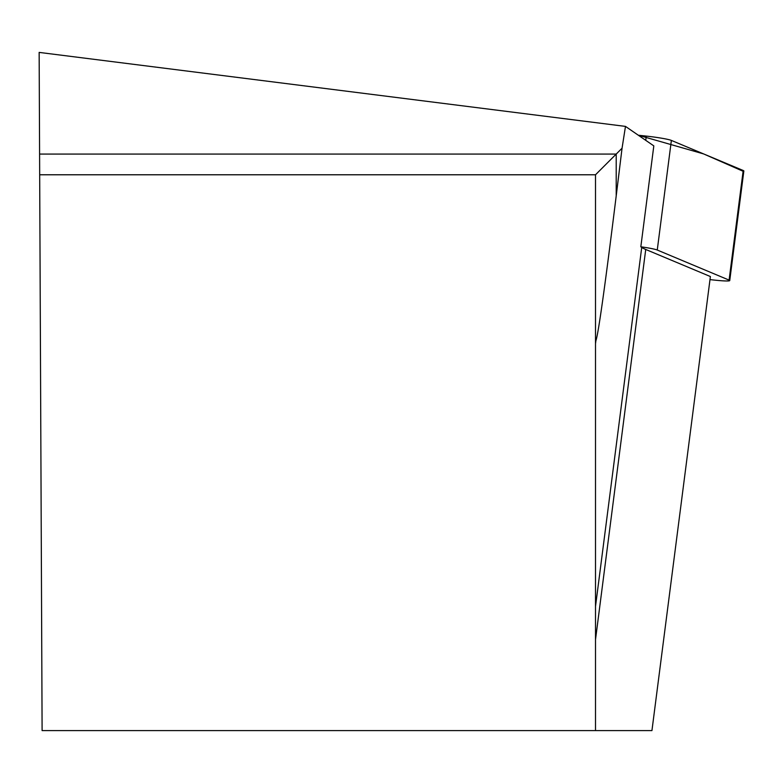 <?xml version="1.0" encoding="UTF-8"?>
<svg xmlns="http://www.w3.org/2000/svg" width="783" height="783" viewBox="0 0 783 783"><rect width="100%" height="100%" fill="white"/><g stroke="black" fill="none" stroke-linecap="round" stroke-linejoin="round"><path stroke-width="1.17" d="M709.995 279.619L714.262 280.079A20.779 1.527 -172.7 0 0 729.736 280.588A20.779 1.527 -172.7 0 0 729.09 280.108L657.26 250.031A20.779 1.527 -172.7 0 0 640.827 246.792L641.727 247.408L595.511 606.424M743.106 171.271L703.614 153.918L638.311 135.234L646.288 136.095A20.779 1.527 7.3 0 1 671.374 140.421L743.204 170.498A20.779 1.527 7.3 0 1 743.85 170.978L729.736 280.588M625.48 126.396L39.15 52.402L39.59 154.075L616.211 154.075L622.054 148.222L625.48 126.396L653.815 145.892L640.827 246.792M39.59 154.075L42.106 730.598L651.945 730.598L710.387 276.536L645.73 249.464A178.005 13.086 7.3 0 1 641.727 247.408M595.511 730.598L595.511 174.775L616.211 154.075L616.211 195.877L622.054 148.222M39.688 174.775L595.511 174.775M595.511 338.912L595.892 340.732C598.32 334.096 605.093 285.805 616.211 195.877M645.74 140.343L646.288 136.095M729.09 280.108L743.204 170.498M671.374 140.421L657.26 250.031M595.511 639.603L645.73 249.464M595.511 343.688L595.892 340.732"/></g></svg>

